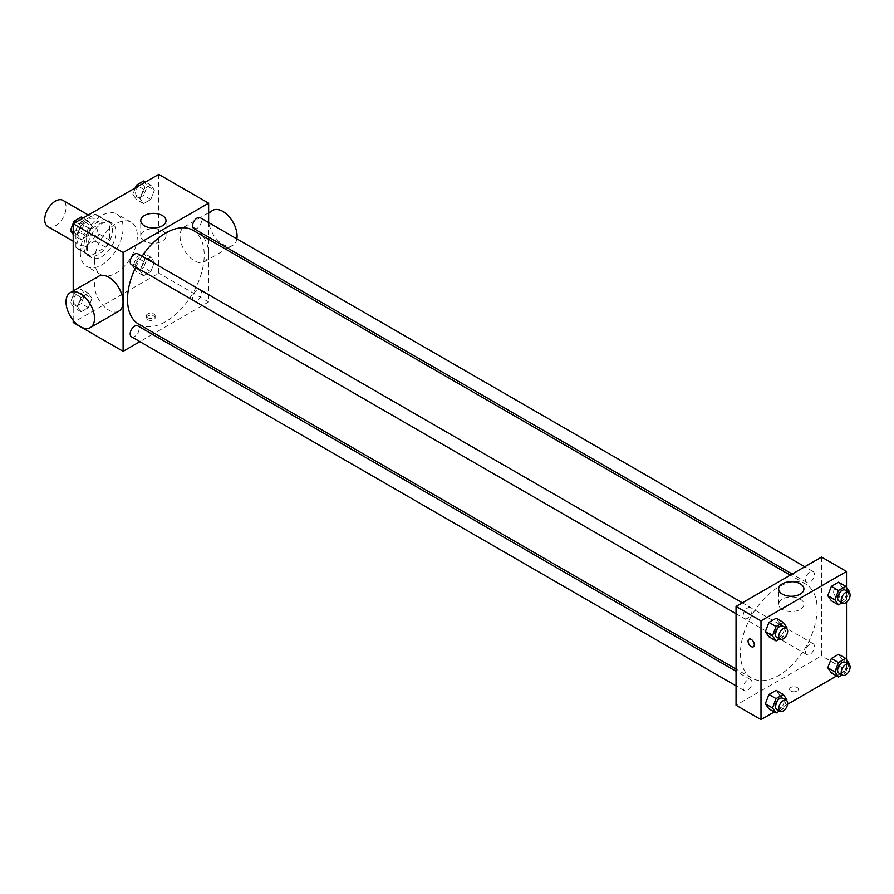 <?xml version="1.0" encoding="UTF-8"?>
<svg xmlns="http://www.w3.org/2000/svg" width="894" height="894" viewBox="0 0 894 894"><rect width="100%" height="100%" fill="white"/><g stroke="black" fill="none" stroke-linecap="round" stroke-linejoin="round"><path stroke-width="0.67" stroke-dasharray="4.47 3.35" d="M47.829 226.573A15.12 8.728 120 0 0 62.949 217.845A15.12 8.728 120 0 0 62.949 200.39M76.772 238.173A15.12 8.728 120 0 0 79.901 245.09A15.12 8.728 120 0 0 95.021 236.362A15.12 8.728 120 0 0 95.021 218.907A15.12 8.728 120 0 0 83.377 222.952A15.12 8.728 120 0 0 76.772 238.173M79.968 222.952L94.965 214.292A19.512 11.264 120 0 1 97.222 215.096A19.512 11.264 120 0 1 99.044 216.65L99.044 233.971A19.512 11.264 120 0 1 94.965 241.045L79.968 249.705A19.512 11.264 120 0 1 77.711 248.901A19.512 11.264 120 0 1 75.878 247.347L75.878 230.026A19.512 11.264 120 0 1 79.968 222.952L90.652 229.121L105.66 220.46L94.965 214.292M94.965 241.045L105.66 247.213L90.652 255.874L79.968 249.705M75.878 247.347L86.573 253.516L86.573 236.195L75.878 230.026M86.573 253.516A19.512 11.264 120 0 0 88.394 255.069A19.512 11.264 120 0 0 90.652 255.874M105.66 247.213A19.512 11.264 120 0 0 109.739 240.14L99.044 233.971M105.66 220.46A19.512 11.264 120 0 1 107.906 221.265A19.512 11.264 120 0 1 109.739 222.818L109.739 240.14M90.652 229.121A19.512 11.264 120 0 0 86.573 236.195M98.15 254.634A20.16 11.644 -60 0 1 88.07 255.628A20.16 11.644 -60 0 1 88.07 232.351A20.16 11.644 -60 0 1 108.23 220.706A20.16 11.644 -60 0 1 111.325 236.865A20.16 11.644 -60 0 1 98.15 254.634M101.715 256.69A20.16 11.644 120 0 0 114.89 238.922A20.16 11.644 120 0 0 111.795 222.774A20.16 11.644 120 0 0 96.261 228.171A20.16 11.644 120 0 0 87.467 248.454A20.16 11.644 120 0 0 91.635 257.684A20.16 11.644 120 0 0 101.715 256.69M109.739 222.818L99.044 216.65M80.337 252.566A30.24 17.455 120 0 0 86.595 266.412A30.24 17.455 120 0 0 116.835 248.957A30.24 17.455 120 0 0 116.835 214.035A30.24 17.455 120 0 0 93.535 222.137A30.24 17.455 120 0 0 80.337 252.566M94.596 260.802A30.24 17.455 120 0 0 100.854 274.648A30.24 17.455 120 0 0 131.094 257.181A30.24 17.455 120 0 0 131.094 222.271A30.24 17.455 120 0 0 107.794 230.373A30.24 17.455 120 0 0 94.596 260.802M154.394 262.322L150.795 271.597L143.588 275.765L139.989 270.636L143.588 261.361L150.795 257.204L154.394 262.322L150.795 271.597L143.588 275.765L139.989 270.636L143.588 261.361L150.795 257.204L154.394 262.322L147.264 258.21L143.666 267.485L136.458 271.642L132.86 266.524L136.458 257.248L143.666 253.08L147.264 258.21M154.394 190.232L150.795 199.507L143.588 203.664L139.989 198.546L143.588 189.26L150.795 185.103L154.394 190.232L150.795 199.507L143.588 203.664L139.989 198.546L143.588 189.26L150.795 185.103L154.394 190.232L147.264 186.108L143.666 195.395L136.458 199.552L132.86 194.434L135.407 187.852M158.741 174.386L158.741 273.151L73.207 322.522M73.207 320.354L73.207 290.952M91.959 298.373L88.361 307.648L81.153 311.805L77.555 306.687L81.153 297.4L88.361 293.243L91.959 298.373L88.361 307.648L81.153 311.805L77.555 306.687L81.153 297.4L88.361 293.243L91.959 298.373L84.829 294.249L81.231 303.535L74.023 307.692L70.425 302.574L74.023 293.288L81.231 289.131L84.829 294.249M91.959 226.271L88.361 235.558L81.153 239.715L77.555 234.586L81.153 225.31L88.361 221.153L91.959 226.271L88.361 235.558L81.153 239.715L77.555 234.586L81.153 225.31L88.361 221.153L91.959 226.271L84.829 222.159L81.231 231.445L74.023 235.603L73.207 234.429M208.626 239.335L208.626 301.948L158.741 273.151M208.626 301.948L154.405 333.261M152.494 334.356L139.889 341.631M147.599 319.694A4.414 2.548 0 0 0 152.405 320.253A4.414 2.548 0 0 0 155.131 317.895A4.414 2.548 0 0 0 150.717 315.347A4.414 2.548 0 0 0 146.314 317.895A4.414 2.548 0 0 0 147.599 319.694M138.749 324.22A54.232 31.312 120 0 0 192.981 292.919A54.232 31.312 120 0 0 192.981 230.294M142.079 256.254A54.232 31.312 120 0 0 135.787 267.172M208.626 222.584L208.626 237.133M193.931 228.652A6.303 3.632 120 0 0 200.234 225.009A6.303 3.632 120 0 0 200.234 217.734M192.623 297.858A6.303 3.632 120 0 0 193.931 300.742A6.303 3.632 120 0 0 200.234 297.099A6.303 3.632 120 0 0 200.234 289.824A6.303 3.632 120 0 0 195.373 291.511A6.303 3.632 120 0 0 192.623 297.858M131.496 336.792A6.303 3.632 120 0 0 137.799 333.149A6.303 3.632 120 0 0 137.799 325.874M137.799 253.784A6.303 3.632 -60 0 1 139.095 256.667A6.303 3.632 -60 0 1 136.346 263.004A6.303 3.632 -60 0 1 131.496 264.691M180.063 236.083A20.16 11.644 -120 0 0 188.857 256.366A20.16 11.644 -120 0 0 204.391 261.763A20.16 11.644 -120 0 0 204.391 238.486A20.16 11.644 -120 0 0 184.231 226.852A20.16 11.644 -120 0 0 180.063 236.083M118.868 311.146A20.16 11.644 60 0 1 98.709 299.501A20.16 11.644 60 0 1 98.709 276.224M212.75 210.392A20.16 11.644 -120 0 0 208.57 219.622A20.16 11.644 -120 0 0 217.365 239.905A20.16 11.644 -120 0 0 232.909 245.302A20.16 11.644 -120 0 0 236.854 238.877M144.448 241.145A12.639 7.297 180 0 1 140.749 235.982A12.639 7.297 180 0 1 153.388 228.685A12.639 7.297 180 0 1 166.027 235.982A12.639 7.297 180 0 1 158.227 242.732A12.639 7.297 180 0 1 144.448 241.145M147.599 317.627A4.414 2.548 0 0 0 152.405 318.175A4.414 2.548 0 0 0 155.131 315.828A4.414 2.548 0 0 0 150.717 313.28A4.414 2.548 0 0 0 146.314 315.828A4.414 2.548 0 0 0 147.599 317.627M740.467 653.279A54.232 31.312 120 0 0 751.698 678.099A54.232 31.312 120 0 0 805.919 646.798A54.232 31.312 120 0 0 805.919 584.184A54.232 31.312 120 0 0 764.135 598.712A54.232 31.312 120 0 0 740.467 653.279M752.044 610.546A6.303 3.632 -60 0 1 749.295 616.882A6.303 3.632 -60 0 1 744.445 618.57A6.303 3.632 -60 0 1 744.445 611.295A6.303 3.632 -60 0 1 750.736 607.663A6.303 3.632 -60 0 1 752.044 610.546M805.572 651.737A6.303 3.632 120 0 0 806.88 654.62A6.303 3.632 120 0 0 813.171 650.988A6.303 3.632 120 0 0 813.171 643.714A6.303 3.632 120 0 0 808.321 645.401A6.303 3.632 120 0 0 805.572 651.737M743.137 687.788A6.303 3.632 120 0 0 744.445 690.671A6.303 3.632 120 0 0 750.736 687.028A6.303 3.632 120 0 0 750.736 679.753A6.303 3.632 120 0 0 745.887 681.44A6.303 3.632 120 0 0 743.137 687.788M805.572 579.647A6.303 3.632 120 0 0 806.88 582.53A6.303 3.632 120 0 0 813.171 578.887A6.303 3.632 120 0 0 813.171 571.612A6.303 3.632 120 0 0 808.321 573.3A6.303 3.632 120 0 0 805.572 579.647M821.575 557.074L821.575 655.827L736.041 705.21M846.517 659.571L846.517 670.232L821.575 655.827M846.517 670.232L836.683 675.909M787.603 704.249L774.249 711.959M790.832 691.062A4.414 2.548 0 0 0 795.638 691.621A4.414 2.548 0 0 0 798.364 689.263A4.414 2.548 0 0 0 793.95 686.715A4.414 2.548 0 0 0 789.547 689.263A4.414 2.548 0 0 0 790.832 691.062A4.414 2.548 0 0 0 795.638 691.61A4.414 2.548 0 0 0 798.364 689.263A4.414 2.548 0 0 0 793.95 686.715A4.414 2.548 0 0 0 789.547 689.263A4.414 2.548 0 0 0 790.832 691.062M842.17 587.313L838.572 582.195L842.17 587.313L838.572 596.6L831.375 600.757L838.572 596.6L842.17 587.313L849.3 591.426M779.736 695.454L776.137 690.336L779.736 695.454L776.137 704.74L768.941 708.897L776.137 704.74L779.736 695.454L786.865 699.566M846.517 587.47L846.517 602.198M842.17 659.414L838.572 654.285L842.17 659.414L838.572 668.69L831.375 672.847L838.572 668.69L842.17 659.414L849.3 663.527M779.736 623.364L776.137 618.235L779.736 623.364L776.137 632.639L768.941 636.796L776.137 632.639L779.736 623.364L786.865 627.476M833.599 591.794A4.414 2.548 -120 0 0 835.521 596.231A4.414 2.548 -120 0 0 838.918 597.415A4.414 2.548 -120 0 0 838.918 592.32A4.414 2.548 -120 0 0 834.515 589.772A4.414 2.548 -120 0 0 833.599 591.794A4.414 2.548 -120 0 0 835.521 596.231A4.414 2.548 -120 0 0 838.918 597.415A4.414 2.548 -120 0 0 838.918 592.32A4.414 2.548 -120 0 0 834.504 589.772A4.414 2.548 -120 0 0 833.599 591.794M748.982 639.154L748.982 639.154A4.414 2.548 60 0 1 752.39 640.327A4.414 2.548 60 0 1 754.312 644.764A4.414 2.548 60 0 1 753.396 646.787L753.396 646.787M782.339 609.429A12.639 7.297 180 0 1 778.64 604.266A12.639 7.297 180 0 1 791.279 596.969A12.639 7.297 180 0 1 803.918 604.266A12.639 7.297 180 0 1 796.118 611.015A12.639 7.297 180 0 1 782.339 609.429M786.53 628.337L783.267 636.751L779.602 638.875M776.517 637.087A6.303 3.632 120 0 0 782.809 633.455A6.303 3.632 120 0 0 782.809 626.18M783.267 636.751L776.137 632.639M848.965 592.286L845.702 600.712L842.036 602.824M838.952 601.047A6.303 3.632 120 0 0 845.243 597.404A6.303 3.632 120 0 0 845.243 590.129M845.702 600.712L838.572 596.6M786.53 700.427L783.267 708.853L779.602 710.965M776.517 709.188A6.303 3.632 120 0 0 782.809 705.545A6.303 3.632 120 0 0 782.809 698.27M783.267 708.853L776.137 704.74M848.965 664.387L845.702 672.802L842.036 674.925M838.952 673.137A6.303 3.632 120 0 0 845.243 669.505A6.303 3.632 120 0 0 845.243 662.231M845.702 672.802L838.572 668.69M81.231 217.041L84.829 222.159M73.174 228.886A6.303 3.632 120 0 0 74.481 231.769A6.303 3.632 120 0 0 80.773 228.138A6.303 3.632 120 0 0 80.773 220.863A6.303 3.632 120 0 0 75.923 222.55A6.303 3.632 120 0 0 73.174 228.886M88.361 235.558L81.231 231.445M81.153 239.715L74.023 235.603M77.555 234.586L73.207 232.082M81.153 225.31L75.845 222.248M88.361 221.153L83.041 218.091M73.14 228.875A6.303 3.632 120 0 0 74.448 231.758A6.303 3.632 120 0 0 80.751 228.115A6.303 3.632 120 0 0 80.751 220.84A6.303 3.632 120 0 0 75.889 222.539A6.303 3.632 120 0 0 73.14 228.875M143.666 180.99L147.264 186.108M135.609 192.847A6.303 3.632 120 0 0 136.916 195.73A6.303 3.632 120 0 0 143.208 192.087A6.303 3.632 120 0 0 143.208 184.812A6.303 3.632 120 0 0 138.358 186.5A6.303 3.632 120 0 0 135.609 192.847M150.795 199.507L143.666 195.395M143.588 203.664L136.458 199.552M139.989 198.546L132.86 194.434M143.588 189.26L138.279 186.198M150.795 185.103L145.476 182.041M135.575 192.825A6.303 3.632 120 0 0 136.883 195.708A6.303 3.632 120 0 0 143.185 192.076A6.303 3.632 120 0 0 143.185 184.801A6.303 3.632 120 0 0 138.324 186.488A6.303 3.632 120 0 0 135.575 192.825M73.174 300.987A6.303 3.632 120 0 0 74.481 303.871A6.303 3.632 120 0 0 80.773 300.228A6.303 3.632 120 0 0 80.773 292.953A6.303 3.632 120 0 0 75.923 294.64A6.303 3.632 120 0 0 73.174 300.987M88.361 307.648L81.231 303.535M81.153 311.805L74.023 307.692M77.555 306.687L70.425 302.574M81.153 297.4L74.023 293.288M88.361 293.243L81.231 289.131M73.14 300.965A6.303 3.632 120 0 0 74.448 303.848A6.303 3.632 120 0 0 80.751 300.216A6.303 3.632 120 0 0 80.751 292.941A6.303 3.632 120 0 0 75.889 294.629A6.303 3.632 120 0 0 73.14 300.965M135.609 264.937A6.303 3.632 120 0 0 136.916 267.82A6.303 3.632 120 0 0 143.208 264.188A6.303 3.632 120 0 0 143.208 256.913A6.303 3.632 120 0 0 138.358 258.601A6.303 3.632 120 0 0 135.609 264.937M150.795 271.597L143.666 267.485M143.588 275.765L136.458 271.642M139.989 270.636L132.86 266.524M143.588 261.361L136.458 257.248M150.795 257.204L143.666 253.08M135.575 264.926A6.303 3.632 120 0 0 136.883 267.809A6.303 3.632 120 0 0 143.185 264.166A6.303 3.632 120 0 0 143.185 256.891A6.303 3.632 120 0 0 138.324 258.578A6.303 3.632 120 0 0 135.575 264.926M73.207 241.224L79.901 245.09M88.327 215.041L95.021 218.907M111.795 222.774L108.23 220.706M91.635 257.684L88.07 255.628M107.906 221.265L97.222 215.096M88.394 255.069L77.711 248.901M131.094 222.271L116.835 214.035M100.854 274.648L86.595 266.412M204.391 261.763L225.936 249.325M227.847 248.23L232.909 245.302M184.231 226.852L208.626 212.772M166.027 235.982L166.027 220.684M140.749 235.982L140.749 220.684M146.314 315.828L146.314 317.895M155.131 315.828L155.131 317.895M805.919 584.184L790.274 575.144M751.698 678.099L736.041 669.07M736.041 613.731L744.445 618.57M742.344 602.813L750.736 607.663M813.171 643.714L200.234 289.824M806.88 654.62L193.931 300.742M750.736 679.753L736.041 671.271M744.445 690.671L736.041 685.821M813.171 571.612L804.779 566.762M806.88 582.53L792.185 574.037M803.918 604.266L803.918 588.967M778.64 604.266L778.64 588.967"/><path stroke-width="1.34" d="M88.327 215.041L62.949 200.39A15.12 8.728 120 0 0 51.304 204.435A15.12 8.728 120 0 0 44.7 219.656A15.12 8.728 120 0 0 47.829 226.573L73.207 241.224M139.889 341.631L123.104 351.331L73.207 322.522L73.207 320.354M73.207 290.952L73.207 223.768L158.741 174.386L208.626 203.195L208.626 222.584M154.405 333.261L152.494 334.356M135.787 267.172A54.232 31.312 120 0 0 127.518 299.401A54.232 31.312 120 0 0 138.749 324.22L736.041 669.07M790.274 575.144L192.981 230.294A54.232 31.312 120 0 0 142.079 256.254M208.626 237.133L208.626 239.335M123.104 351.331L123.104 252.566L208.626 203.195M804.779 566.762L200.234 217.734A6.303 3.632 120 0 0 195.373 219.421A6.303 3.632 120 0 0 192.623 225.757A6.303 3.632 120 0 0 193.931 228.652L792.185 574.037M736.041 671.271L137.799 325.874A6.303 3.632 120 0 0 132.938 327.562A6.303 3.632 120 0 0 130.189 333.898A6.303 3.632 120 0 0 131.496 336.792L736.041 685.821M736.041 613.731L131.496 264.691A6.303 3.632 -60 0 1 131.496 257.416A6.303 3.632 -60 0 1 137.799 253.784L742.344 602.813M123.104 252.566L73.207 223.768M144.448 225.836A12.639 7.297 180 0 1 140.749 220.684A12.639 7.297 180 0 1 153.388 213.387A12.639 7.297 180 0 1 166.027 220.684A12.639 7.297 180 0 1 158.227 227.422A12.639 7.297 180 0 1 144.448 225.836M70.201 292.684L98.709 276.224A20.16 11.644 60 0 1 114.242 281.632A20.16 11.644 60 0 1 123.048 301.915A20.16 11.644 60 0 1 118.868 311.146L90.361 327.606A20.16 11.644 60 0 1 70.201 315.962A20.16 11.644 60 0 1 70.201 292.684A20.16 11.644 60 0 1 85.735 298.093A20.16 11.644 60 0 1 94.529 318.376A20.16 11.644 60 0 1 90.361 327.606M236.854 238.877A20.16 11.644 -120 0 0 229.434 217.086A20.16 11.644 -120 0 0 212.75 210.392L208.626 212.772M774.249 711.959L760.995 719.614L736.041 705.21L736.041 606.456L821.575 557.074L846.517 571.478L846.517 587.47M836.683 675.909L787.603 704.249M831.375 600.757L827.766 595.627L831.375 586.352L838.572 582.195L831.375 586.352L827.766 595.627L831.375 600.757L838.494 604.869L834.895 599.751L838.494 590.465L845.702 586.308L849.3 591.426L848.965 592.286M768.941 708.897L765.331 703.768L768.941 694.493L776.137 690.336L768.941 694.493L765.331 703.768L768.941 708.897L776.059 713.01L772.461 707.892L776.059 698.605L783.267 694.448L786.865 699.566L786.53 700.427M846.517 602.198L846.517 659.571M760.995 719.614L760.995 620.849L846.517 571.478M831.375 672.847L827.766 667.729L831.375 658.442L838.572 654.285L831.375 658.442L827.766 667.729L831.375 672.847L838.494 676.959L834.895 671.841L838.494 662.555L845.702 658.397L849.3 663.527L848.965 664.387M768.941 636.796L765.331 631.678L768.941 622.403L776.137 618.235L768.941 622.403L765.331 631.678L768.941 636.796L776.059 640.92L772.461 635.79L776.059 626.515L783.267 622.358L786.865 627.476L786.53 628.337M760.995 620.849L736.041 606.456M782.339 594.119A12.639 7.297 180 0 1 778.64 588.967A12.639 7.297 180 0 1 791.279 581.67A12.639 7.297 180 0 1 803.918 588.967A12.639 7.297 180 0 1 796.118 595.706A12.639 7.297 180 0 1 782.339 594.119M754.312 644.775A4.414 2.548 60 0 1 753.396 646.787A4.414 2.548 60 0 1 748.982 644.239A4.414 2.548 60 0 1 748.982 639.154A4.414 2.548 60 0 1 752.379 640.327A4.414 2.548 60 0 1 754.312 644.775M753.396 646.787A4.414 2.548 60 0 1 748.982 644.239A4.414 2.548 60 0 1 748.982 639.154M779.602 638.875L776.059 640.92M786.374 628.236L782.809 626.18A6.303 3.632 120 0 0 777.959 627.867A6.303 3.632 120 0 0 775.21 634.204A6.303 3.632 120 0 0 776.517 637.087L780.082 639.143A6.303 3.632 120 0 0 786.374 635.511A6.303 3.632 120 0 0 786.374 628.236A6.303 3.632 120 0 0 781.524 629.924A6.303 3.632 120 0 0 778.775 636.26A6.303 3.632 120 0 0 780.082 639.143M772.461 635.79L765.331 631.678M776.059 626.515L768.941 622.403M783.267 622.358L776.137 618.235M842.036 602.824L838.494 604.869M848.808 592.186L845.243 590.129A6.303 3.632 120 0 0 840.394 591.817A6.303 3.632 120 0 0 837.644 598.164A6.303 3.632 120 0 0 838.952 601.047L842.517 603.104A6.303 3.632 120 0 0 848.808 599.461A6.303 3.632 120 0 0 848.808 592.186A6.303 3.632 120 0 0 843.958 593.873A6.303 3.632 120 0 0 841.209 600.22A6.303 3.632 120 0 0 842.517 603.104M834.895 599.751L827.766 595.627M838.494 590.465L831.375 586.352M845.702 586.308L838.572 582.195M779.602 710.965L776.059 713.01M786.374 700.326L782.809 698.27A6.303 3.632 120 0 0 777.959 699.957A6.303 3.632 120 0 0 775.21 706.305A6.303 3.632 120 0 0 776.517 709.188L780.082 711.244A6.303 3.632 120 0 0 786.374 707.601A6.303 3.632 120 0 0 786.374 700.326A6.303 3.632 120 0 0 781.524 702.014A6.303 3.632 120 0 0 778.775 708.361A6.303 3.632 120 0 0 780.082 711.244M772.461 707.892L765.331 703.768M776.059 698.605L768.941 694.493M783.267 694.448L776.137 690.336M842.036 674.925L838.494 676.959M848.808 664.287L845.243 662.231A6.303 3.632 120 0 0 840.394 663.918A6.303 3.632 120 0 0 837.644 670.254A6.303 3.632 120 0 0 838.952 673.137L842.517 675.193A6.303 3.632 120 0 0 848.808 671.562A6.303 3.632 120 0 0 848.808 664.287A6.303 3.632 120 0 0 843.958 665.974A6.303 3.632 120 0 0 841.209 672.31A6.303 3.632 120 0 0 842.517 675.193M834.895 671.841L827.766 667.729M838.494 662.555L831.375 658.442M845.702 658.397L838.572 654.285M73.207 234.429L70.425 230.473L74.023 221.198L81.231 217.041L83.041 218.091M73.207 232.082L70.425 230.473M75.845 222.248L74.023 221.198M135.407 187.852L136.458 185.147L143.666 180.99L145.476 182.041M138.279 186.198L136.458 185.147M225.936 249.325L227.847 248.23"/></g></svg>
